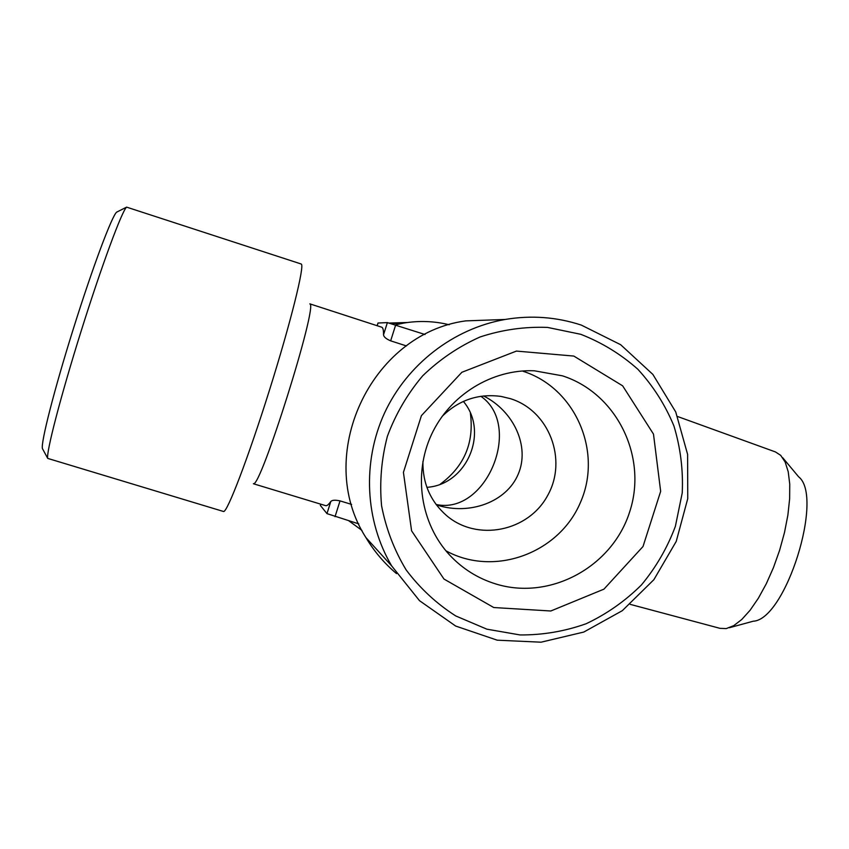 <?xml version="1.0" encoding="UTF-8"?>
<svg xmlns="http://www.w3.org/2000/svg" width="849" height="849" viewBox="0 0 849 849"><rect width="100%" height="100%" fill="white"/><g stroke="black" fill="none" stroke-linecap="round" stroke-linejoin="round"><path stroke-width="1.27" d="M376.372 325.464L377.306 325.231M389.362 323.044L407.52 322.503M361.95 530.402L348.981 520.925M395.369 324.859L403.657 323.098C419.024 320.519 434.21 321.071 449.217 324.764M320.349 505.41L326.971 513.624L358.787 523.886M505.113 319.468C531.177 315.096 556.583 316.974 581.332 325.103L620.651 344.705L652.881 374.441L675.73 411.945L687.605 454.385L687.754 498.607L676.229 541.407L653.879 579.687L622.317 610.675L583.783 632.059L541.046 642.194L497.249 640.188L455.669 626.053L419.512 600.689L391.665 565.901C365.028 520.724 362.099 461.962 384.491 413.113C407.074 364.348 453.568 328.489 505.113 319.468L465.708 320.88C370.217 333.721 313.663 456.401 365.919 537.576C374.133 551.362 384.332 563.375 396.504 573.584M580.758 334.304L547.541 327.417C524.629 326.547 502.141 329.73 480.078 336.979C458.778 346.477 439.655 359.414 422.706 375.799C407.456 393.851 395.687 413.983 387.42 436.195C381.403 459.097 379.45 482.264 381.562 505.686C386.008 528.704 394.201 550.12 406.162 569.934C420.022 588.346 436.566 603.681 455.775 615.96L486.87 629.173L520.066 634.946C542.734 635.094 564.776 631.348 586.192 623.718C606.77 613.986 625.172 601.071 641.419 584.961C656.033 567.334 667.356 547.785 675.39 526.306L682.235 492.919C683.275 470.059 680.505 447.731 673.915 425.933C665.213 404.909 653.21 386.04 637.907 369.315C620.99 354.245 601.93 342.572 580.758 334.304M493.757 607.534L443.974 579.05L411.585 530.816L403.424 472.373L421.412 415.639L461.877 372.276L516.415 351.083L573.828 356.071L622.646 385.828L653.486 434.094L660.66 491.338L643.011 546.523L603.936 589.153L550.81 610.993L493.757 607.534M496.103 584.059C550.566 600.731 612.607 566.601 629.778 511.533C647.745 456.72 616.799 393.225 562.399 375.82L534.308 370.78C491.879 369.007 449.652 395.093 431.356 434.858C413.038 474.612 420.637 523.748 449.546 554.949C462.546 568.851 478.072 578.551 496.103 584.059M445.863 550.757C494.001 577.341 559.151 553.378 580.514 502.268C602.854 451.583 575.346 387.834 522.931 371.236M442.042 416.488C458.715 400.038 478.412 393.363 501.143 396.441L510.546 398.712C549.25 410.714 567.811 459.765 547.679 495.445C528.407 531.601 477.138 542.012 446.372 515.417C430.411 501.26 422.6 483.293 422.919 461.527M483.601 395.952C513.953 411.245 530.147 446.67 518.177 474.273C506.524 502.014 469.677 515.46 437.437 505.197L436.397 504.868M436.11 504.486C486.488 515.481 523.196 425.54 480.874 396.292M782.682 457.707L798.622 476.798C824.315 496.474 785.516 619.897 753.233 621.213L729.355 627.729M677.629 416.53L775.445 451.933L780.709 455.351L785.155 462.036L788.212 471.715L789.75 484.1L789.644 498.734L787.883 515.088L784.497 532.503L779.626 550.248L773.471 567.578L766.286 583.783L758.38 598.195L750.102 610.24L741.771 619.494L733.727 625.66L726.266 628.578L720.005 628.345L630.245 604.361M425.041 334.517L387.377 322.609L377.996 323.023M253.427 483.686C260.526 488.419 318.333 304.324 309.874 303.942M351.624 504.412L340.024 500.889C335.217 499.838 332.15 500.04 330.802 501.504C328.542 504.667 326.812 506.046 325.613 505.643L253.373 483.739M309.853 303.857L381.657 327.183C382.984 327.597 383.61 330.123 383.525 334.782C383.737 336.904 386.115 338.921 390.657 340.831L406.438 345.936M301.108 263.975L301.268 264.05C304.865 265.281 290.783 322.355 269.483 390.116C248.216 457.898 227.192 512.658 223.563 511.501L47.735 458.407C45.931 453.196 60.534 396.695 81.164 331.004C101.774 265.302 122.129 210.478 126.618 207.135L301.108 263.975M42.779 449.248L42.45 448.633C40.582 443.337 54.092 390.084 73.428 328.563C92.721 267.032 112.089 215.497 116.684 212.133L117.342 211.794M463.363 401.418C489.342 431.939 466.897 484.811 426.898 487.326M470.388 413.314C474.262 442.807 464.244 466.409 440.334 484.121M340.024 500.889L335.026 516.701M330.802 501.504L326.971 513.624M320.773 504.179L320.36 505.505M395.676 324.955L390.657 340.831M387.377 322.609L383.525 334.782M378.049 322.991L377.189 325.729M391.145 323.554L403.657 323.098M365.919 537.576L391.665 565.901M42.45 448.633L47.735 458.407M116.684 212.133L126.618 207.135M320.328 505.452L320.731 504.168M377.147 325.719L378.007 323.002"/></g></svg>

